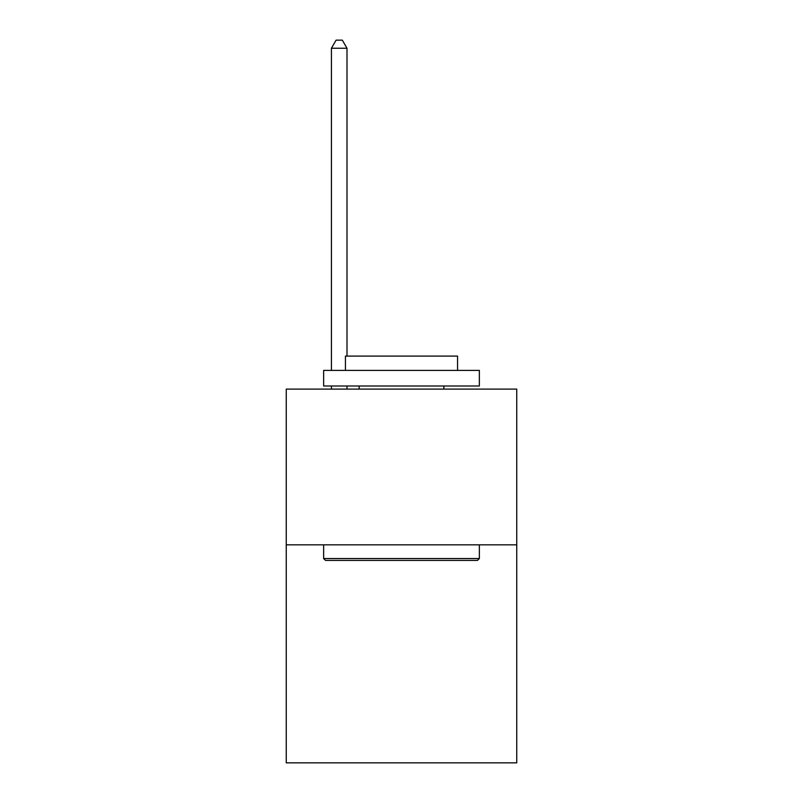 <?xml version="1.0" encoding="UTF-8"?>
<svg xmlns="http://www.w3.org/2000/svg" width="803" height="803" viewBox="0 0 803 803"><rect width="100%" height="100%" fill="white"/><g stroke="black" fill="none" stroke-linecap="round" stroke-linejoin="round"><path stroke-width="1.2" d="M516.741 544.835L516.741 762.85L286.259 762.85L286.259 389.104L516.741 389.104L516.741 544.835L286.259 544.835M325.506 560.404L323.639 558.537L479.361 558.537L477.494 560.404L325.506 560.404M479.361 370.414L479.361 385.992L323.639 385.992L323.639 370.414L479.361 370.414M345.441 370.414L345.441 356.09L457.559 356.09L457.559 370.414M479.361 544.835L479.361 558.537M323.639 544.835L323.639 558.537M443.858 385.992L443.858 389.104M359.142 385.992L359.142 389.104M346.996 356.09L346.996 48.25L331.418 48.25L331.418 370.414M331.418 385.992L331.418 389.104M346.996 385.992L346.996 389.104M331.418 48.25L336.096 40.15L342.319 40.15L346.996 48.25"/></g></svg>
